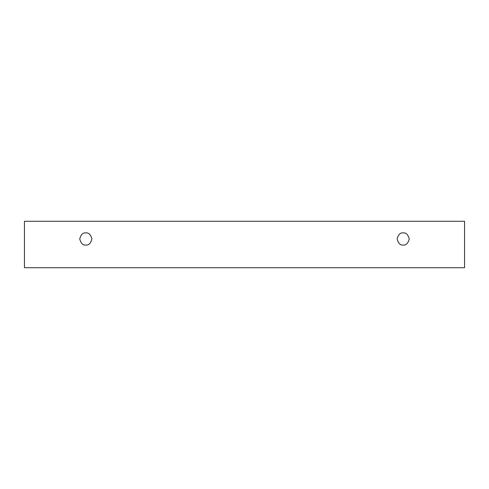<?xml version="1.0" encoding="UTF-8"?>
<svg xmlns="http://www.w3.org/2000/svg" width="489" height="489" viewBox="0 0 489 489"><rect width="100%" height="100%" fill="white"/><g stroke="black" fill="none" stroke-linecap="round" stroke-linejoin="round"><path stroke-width="0.73" d="M24.45 221.279L464.55 221.279L464.55 267.721L24.45 267.721L24.45 221.279L24.45 267.721L464.55 267.721L464.55 221.279L24.45 221.279M403.18 245.05C400.302 245.399 398.278 243.369 397.099 238.968C398.278 234.573 400.302 232.544 403.18 232.892C406.053 232.544 408.083 234.573 409.262 238.968C408.083 243.369 406.053 245.399 403.18 245.05C406.053 245.399 408.083 243.369 409.262 238.968C408.083 234.573 406.053 232.544 403.18 232.892C400.302 232.544 398.278 234.573 397.099 238.968C398.278 243.369 400.302 245.399 403.18 245.05M85.819 245.05C82.947 245.399 80.917 243.369 79.738 238.968C80.917 234.573 82.947 232.544 85.819 232.892C88.698 232.544 90.722 234.573 91.901 238.968C90.722 243.369 88.698 245.399 85.819 245.05C88.698 245.399 90.722 243.369 91.901 238.968C90.722 234.573 88.698 232.544 85.819 232.892C82.947 232.544 80.917 234.573 79.738 238.968C80.917 243.369 82.947 245.399 85.819 245.05"/></g></svg>
